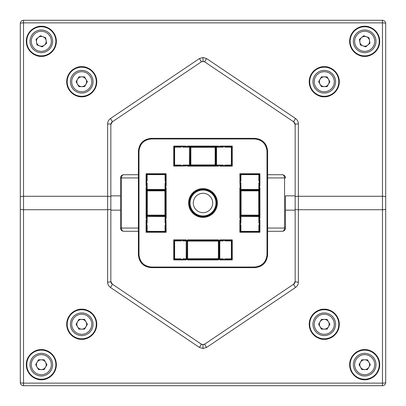 <?xml version="1.0" encoding="UTF-8"?>
<svg xmlns="http://www.w3.org/2000/svg" width="406" height="406" viewBox="0 0 406 406"><rect width="100%" height="100%" fill="white"/><g stroke="black" fill="none" stroke-linecap="round" stroke-linejoin="round"><path stroke-width="0.61" d="M166.135 181.01A1.619 1.619 0 0 0 165.815 180.69L165.064 181.142L165.064 174.646L147.16 174.646L147.16 181.142A0.868 0.868 0 0 0 147.16 182.822L146.515 183.223A1.517 1.517 0 0 1 146.089 182.771M146.089 224.99A1.619 1.619 0 0 0 146.414 225.31L147.16 224.858L147.16 231.354L165.064 231.354L165.064 224.858L165.815 225.31A1.619 1.619 0 0 0 166.135 224.99M166.135 223.046A1.619 1.619 0 0 0 165.815 222.727L165.714 222.777A1.517 1.517 0 0 1 166.135 223.229M146.414 219.727L146.414 222.727A1.619 1.619 0 0 0 146.089 223.046M165.815 180.69L165.815 174.544L165.166 173.895L147.058 173.895L146.414 174.544L146.414 180.69A1.619 1.619 0 0 0 146.089 181.01M146.089 182.954A1.619 1.619 0 0 0 146.414 183.273L146.515 186.344M165.815 186.273L165.815 183.273A1.619 1.619 0 0 0 166.135 182.954M146.414 225.31L146.414 231.456L147.058 232.105L165.166 232.105L165.815 231.456L165.815 225.31M146.414 183.273L146.414 186.273M146.414 187.394L146.414 218.606M146.089 223.229A1.517 1.517 0 0 1 146.515 222.777L146.414 222.727M165.815 222.727L165.815 219.727M165.815 218.606L165.815 187.394M166.135 182.771A1.517 1.517 0 0 1 165.714 183.223L165.815 183.273M147.16 181.142L146.414 180.69M146.515 219.656L146.515 222.777L147.16 223.178A0.868 0.868 0 0 0 147.16 224.858M165.064 224.858A0.868 0.868 0 0 0 165.064 223.178L165.714 222.777L165.714 219.656M146.515 218.682L146.536 215.276A0.645 0.645 45 0 0 147.18 215.921L147.16 223.178M146.536 215.276L146.678 215.134A0.645 0.645 45 0 0 147.322 215.784L165.044 215.921L165.064 216.571L146.515 216.571M147.16 182.822L147.16 189.429L146.515 189.429L146.536 190.724A0.645 0.645 -45 0 1 147.18 190.079L147.322 190.216A0.645 0.645 135 0 0 146.678 190.866L146.678 215.134L147.322 215.134L147.322 215.784L164.902 215.784A0.645 0.645 -45 0 0 165.546 215.134L164.902 215.134L164.902 190.866L147.322 190.866L147.322 215.134L164.902 215.134L165.044 215.921A0.645 0.645 -45 0 0 165.689 215.276L165.714 218.682M165.714 187.318L165.714 189.429L147.16 189.429L147.18 190.079L165.044 190.079L165.064 182.822A0.868 0.868 0 0 0 165.064 181.142M165.714 186.344L165.714 183.223L165.064 182.822M146.536 190.724L147.322 190.866L147.322 190.216L164.902 190.216A0.645 0.645 45 0 1 165.546 190.866L165.689 215.276M165.689 190.724A0.645 0.645 -135 0 0 165.044 190.079L164.902 190.866L165.546 190.866L165.714 189.429M165.166 232.105L165.064 231.999A0.645 0.645 -45 0 0 165.714 231.354L165.815 231.456M146.414 231.456L146.515 231.354A0.645 0.645 45 0 0 147.16 231.999L147.058 232.105M147.058 173.895L147.16 174.001A0.645 0.645 135 0 0 146.515 174.646L146.414 174.544M165.815 174.544L165.714 174.646A0.645 0.645 -135 0 0 165.064 174.001L165.166 173.895M223.046 259.911A1.619 1.619 0 0 1 222.727 259.586L223.178 258.84A0.868 0.868 0 0 0 224.858 258.84L231.354 258.84L231.354 240.936L224.858 240.936L225.259 240.286L231.354 240.286A0.645 0.645 45 0 1 231.999 240.936L231.999 258.84A0.645 0.645 135 0 1 231.354 259.485L225.31 259.586A1.619 1.619 0 0 1 224.99 259.911M181.193 239.865A1.517 1.517 0 0 0 180.741 240.286L181.142 240.936L174.646 240.936L174.646 258.84L181.142 258.84L180.741 259.485L174.646 259.485A0.645 0.645 -135 0 1 174.001 258.84L174.001 240.936A0.645 0.645 -45 0 1 174.646 240.286L180.69 240.185A1.619 1.619 0 0 1 181.01 239.865M182.954 239.865A1.619 1.619 0 0 1 183.273 240.185L182.822 240.936A0.868 0.868 0 0 0 181.142 240.936M224.99 239.865A1.619 1.619 0 0 1 225.31 240.185L225.259 240.286A1.517 1.517 0 0 0 224.807 239.865M181.142 258.84A0.868 0.868 0 0 0 182.822 258.84L183.273 259.586A1.619 1.619 0 0 1 182.954 259.911M181.01 259.911A1.619 1.619 0 0 1 180.69 259.586L180.741 259.485A1.517 1.517 0 0 0 181.193 259.911M224.858 240.936A0.868 0.868 0 0 0 223.178 240.936L222.727 240.185A1.619 1.619 0 0 1 223.046 239.865M180.69 259.586L174.544 259.586L173.895 258.942L173.895 240.834L174.544 240.185L180.69 240.185M222.727 259.586L219.727 259.586M218.606 259.586L187.394 259.586M186.273 259.586L183.273 259.586M183.273 240.185L186.273 240.185M187.394 240.185L218.606 240.185M219.727 240.185L222.727 240.185M225.31 240.185L231.456 240.185L232.105 240.834L232.105 258.942L231.456 259.586L225.31 259.586M218.509 240.311A0.645 0.645 45 0 1 219.159 240.956L219.017 241.098A0.645 0.645 -135 0 0 218.367 240.453L218.692 240.301A0.645 0.645 0 0 1 218.519 239.865L187.481 239.865A0.645 0.645 0 0 1 187.308 240.301L187.491 240.311A0.645 0.645 135 0 0 186.841 240.956L182.822 240.936M187.491 240.311L187.633 240.453A0.645 0.645 135 0 0 186.983 241.098L186.841 258.82L186.197 258.84L186.197 240.286L183.223 240.286A1.517 1.517 0 0 0 182.771 239.865M218.509 259.464L218.367 258.678L219.017 258.678L219.017 241.098L218.367 241.098L218.367 240.453L187.633 240.453L187.633 241.098L186.983 241.098L186.983 258.678A0.645 0.645 45 0 0 187.633 259.322L187.633 258.678L218.367 258.678L218.367 241.098L187.633 241.098L187.633 258.678L186.841 258.82A0.645 0.645 45 0 0 187.491 259.464L187.308 259.475A0.645 0.645 0 0 1 187.481 259.911L218.519 259.911A0.645 0.645 0 0 1 218.692 259.475L218.509 259.464A0.645 0.645 -45 0 0 219.159 258.82L219.159 240.956L219.803 240.936L219.803 258.84L219.017 258.678A0.645 0.645 135 0 1 218.367 259.322L187.491 259.464M224.807 259.911A1.517 1.517 0 0 0 225.259 259.485L224.858 258.84M259.911 181.01A1.619 1.619 0 0 0 259.586 180.69L258.84 181.142L258.84 174.646L240.936 174.646L240.936 181.142A0.868 0.868 0 0 0 240.936 182.822L240.286 183.223A1.517 1.517 0 0 1 239.865 182.771M239.865 224.99A1.619 1.619 0 0 0 240.185 225.31L240.936 224.858L240.936 231.354L258.84 231.354L258.84 224.858L259.586 225.31A1.619 1.619 0 0 0 259.911 224.99M259.911 223.046A1.619 1.619 0 0 0 259.586 222.727L259.485 222.777A1.517 1.517 0 0 1 259.911 223.229M240.185 219.727L240.185 222.727A1.619 1.619 0 0 0 239.865 223.046M259.586 180.69L259.586 174.544L258.942 173.895L240.834 173.895L240.185 174.544L240.185 180.69A1.619 1.619 0 0 0 239.865 181.01M239.865 182.954A1.619 1.619 0 0 0 240.185 183.273L240.286 186.344M259.586 186.273L259.586 183.273A1.619 1.619 0 0 0 259.911 182.954M240.185 225.31L240.185 231.456L240.834 232.105L258.942 232.105L259.586 231.456L259.586 225.31M240.185 183.273L240.185 186.273M240.185 187.394L240.185 218.606M239.865 223.229A1.517 1.517 0 0 1 240.286 222.777L240.185 222.727M259.586 222.727L259.586 219.727M259.586 218.606L259.586 187.394M259.911 182.771A1.517 1.517 0 0 1 259.485 183.223L259.586 183.273M240.936 181.142L240.185 180.69M240.286 219.656L240.286 222.777L240.936 223.178A0.868 0.868 0 0 0 240.936 224.858M258.84 224.858A0.868 0.868 0 0 0 258.84 223.178L259.485 222.777L259.485 219.656M240.286 218.682L240.311 215.276A0.645 0.645 45 0 0 240.956 215.921L240.936 223.178M240.311 215.276L240.453 215.134A0.645 0.645 45 0 0 241.098 215.784L258.82 215.921L258.84 216.571L240.286 216.571M240.936 182.822L240.936 189.429L240.286 189.429L240.311 190.724A0.645 0.645 -45 0 1 240.956 190.079L241.098 190.216A0.645 0.645 135 0 0 240.453 190.866L240.453 215.134L241.098 215.134L241.098 215.784L258.678 215.784A0.645 0.645 -45 0 0 259.322 215.134L258.678 215.134L258.678 190.866L241.098 190.866L241.098 215.134L258.678 215.134L258.82 215.921A0.645 0.645 -45 0 0 259.464 215.276L259.485 218.682M259.485 187.318L259.485 189.429L240.936 189.429L240.956 190.079L258.82 190.079L258.84 182.822A0.868 0.868 0 0 0 258.84 181.142M259.485 186.344L259.485 183.223L258.84 182.822M240.311 190.724L241.098 190.866L241.098 190.216L258.678 190.216A0.645 0.645 45 0 1 259.322 190.866L259.464 215.276M259.464 190.724A0.645 0.645 -135 0 0 258.82 190.079L258.678 190.866L259.322 190.866L259.485 189.429M258.942 232.105L258.84 231.999A0.645 0.645 -45 0 0 259.485 231.354L259.586 231.456M240.185 231.456L240.286 231.354A0.645 0.645 45 0 0 240.936 231.999L240.834 232.105M240.834 173.895L240.936 174.001A0.645 0.645 135 0 0 240.286 174.646L240.185 174.544M259.586 174.544L259.485 174.646A0.645 0.645 -135 0 0 258.84 174.001L258.942 173.895M224.99 166.135A1.619 1.619 0 0 0 225.31 165.815L224.858 165.064L231.354 165.064L231.354 147.16L224.858 147.16A0.868 0.868 0 0 0 223.178 147.16L222.777 146.515A1.517 1.517 0 0 1 223.229 146.089M181.01 146.089A1.619 1.619 0 0 0 180.69 146.414L181.142 147.16L174.646 147.16L174.646 165.064L181.142 165.064L180.69 165.815A1.619 1.619 0 0 0 181.01 166.135M182.954 166.135A1.619 1.619 0 0 0 183.273 165.815L183.223 165.714A1.517 1.517 0 0 1 182.771 166.135M186.273 146.414L183.273 146.414A1.619 1.619 0 0 0 182.954 146.089M225.31 165.815L231.456 165.815L232.105 165.166L232.105 147.058L231.456 146.414L225.31 146.414A1.619 1.619 0 0 0 224.99 146.089M223.046 146.089A1.619 1.619 0 0 0 222.727 146.414L219.656 146.515M219.727 165.815L222.727 165.815A1.619 1.619 0 0 0 223.046 166.135M180.69 146.414L174.544 146.414L173.895 147.058L173.895 165.166L174.544 165.815L180.69 165.815M222.727 146.414L219.727 146.414M218.606 146.414L187.394 146.414M182.771 146.089A1.517 1.517 0 0 1 183.223 146.515L183.273 146.414M183.273 165.815L186.273 165.815M187.394 165.815L218.606 165.815M223.229 166.135A1.517 1.517 0 0 1 222.777 165.714L222.727 165.815M224.858 147.16L225.31 146.414M186.344 146.515L183.223 146.515L182.822 147.16A0.868 0.868 0 0 0 181.142 147.16M181.142 165.064A0.868 0.868 0 0 0 182.822 165.064L183.223 165.714L186.344 165.714M187.318 146.515L190.724 146.536A0.645 0.645 135 0 0 190.079 147.18L182.822 147.16M190.724 146.536L190.866 146.678A0.645 0.645 135 0 0 190.216 147.322L190.079 165.044L189.429 165.064L189.429 146.515M223.178 147.16L216.571 147.16L216.571 146.515L215.276 146.536A0.645 0.645 45 0 1 215.921 147.18L215.784 147.322A0.645 0.645 -135 0 0 215.134 146.678L190.866 146.678L190.866 147.322L190.216 147.322L190.216 164.902A0.645 0.645 45 0 0 190.866 165.546L190.866 164.902L215.134 164.902L215.134 147.322L190.866 147.322L190.866 164.902L190.079 165.044A0.645 0.645 45 0 0 190.724 165.689L187.318 165.714M218.682 165.714L216.571 165.714L216.571 147.16L215.921 147.18L215.921 165.044L223.178 165.064A0.868 0.868 0 0 0 224.858 165.064M219.656 165.714L222.777 165.714L223.178 165.064M215.276 146.536L215.134 147.322L215.784 147.322L215.784 164.902A0.645 0.645 135 0 1 215.134 165.546L190.724 165.689M215.276 165.689A0.645 0.645 -45 0 0 215.921 165.044L215.134 164.902L215.134 165.546L216.571 165.714M173.895 165.166L174.001 165.064A0.645 0.645 45 0 0 174.646 165.714L174.544 165.815M174.544 146.414L174.646 146.515A0.645 0.645 135 0 0 174.001 147.16L173.895 147.058M232.105 147.058L231.999 147.16A0.645 0.645 -135 0 0 231.354 146.515L231.456 146.414M231.456 165.815L231.354 165.714A0.645 0.645 -45 0 0 231.999 165.064L232.105 165.166M254.663 267.026L254.663 267.671C262.53 266.909 266.849 262.601 267.625 254.74C266.798 262.54 262.479 266.849 254.663 267.671L151.336 267.671C143.47 266.909 139.151 262.601 138.375 254.74L139.019 254.74C139.806 262.149 143.912 266.245 151.336 267.026L254.663 267.026C262.088 266.245 266.194 262.149 266.981 254.74L267.625 254.74L267.625 151.26L266.981 151.26C266.194 143.851 262.088 139.755 254.663 138.974L151.336 138.974C143.912 139.755 139.806 143.851 139.019 151.26L138.375 151.26L138.375 254.74C139.202 262.54 143.521 266.849 151.336 267.671L249.604 267.671M189.257 203A13.743 13.743 0 0 0 203 216.743A13.743 13.743 0 0 0 216.743 203A13.743 13.743 0 0 1 203 216.743A13.743 13.743 0 0 1 189.257 203A13.743 13.743 0 0 1 203 189.257A13.743 13.743 0 0 1 216.743 203M177.798 267.671L189.841 267.671L177.798 267.671M218.93 259.312A0.645 0.645 0 0 1 219.813 259.911L232.262 259.911L232.262 239.865L219.813 239.865A0.645 0.645 0 0 1 218.93 240.464M187.07 240.464A0.645 0.645 0 0 1 186.187 239.865L173.738 239.865L173.738 259.911L186.187 259.911A0.645 0.645 0 0 1 187.07 259.312M239.865 186.187A0.645 0.645 0 0 1 240.509 186.831A0.645 0.645 0 0 1 239.865 187.481L239.865 218.519A0.645 0.645 0 0 1 240.509 219.169A0.645 0.645 0 0 1 239.865 219.813L239.865 232.262L259.911 232.262L259.911 219.813A0.645 0.645 0 0 1 259.267 219.169A0.645 0.645 0 0 1 259.911 218.519L259.911 187.481A0.645 0.645 0 0 1 259.267 186.831A0.645 0.645 0 0 1 259.911 186.187L259.911 173.738L239.865 173.738L240.063 186.009A0.848 0.848 0 0 1 240.185 186.049M186.187 166.135A0.645 0.645 0 0 1 186.831 165.491A0.645 0.645 0 0 1 187.481 166.135L218.519 166.135A0.645 0.645 0 0 1 219.169 165.491A0.645 0.645 0 0 1 219.813 166.135L232.262 166.135L232.262 146.089L219.813 146.089A0.645 0.645 0 0 1 219.169 146.733A0.645 0.645 0 0 1 218.519 146.089L187.481 146.089A0.645 0.645 0 0 1 186.831 146.733A0.645 0.645 0 0 1 186.187 146.089L173.738 146.089L173.738 166.135L186.009 165.937A0.848 0.848 0 0 1 186.049 165.815M166.135 219.813A0.645 0.645 0 0 1 165.491 219.169A0.645 0.645 0 0 1 166.135 218.519L166.135 187.481A0.645 0.645 0 0 1 165.491 186.831A0.645 0.645 0 0 1 166.135 186.187L166.135 173.738L146.089 173.738L146.089 186.187A0.645 0.645 0 0 1 146.733 186.831A0.645 0.645 0 0 1 146.089 187.481L146.089 218.519A0.645 0.645 0 0 1 146.733 219.169A0.645 0.645 0 0 1 146.089 219.813L146.089 232.262L166.135 232.262L165.937 219.991A0.848 0.848 0 0 1 165.815 219.95M216.159 267.671L215.043 267.671M151.336 138.974L151.336 138.329C143.521 139.151 139.202 143.46 138.375 151.26C139.151 143.399 143.47 139.091 151.336 138.329L254.663 138.329C262.479 139.151 266.798 143.46 267.625 151.26C266.849 143.399 262.53 139.091 254.663 138.329L254.663 138.974M222.828 240.063L219.813 239.865M232.065 240.611L232.065 240.063L225.208 240.063M225.208 259.713L232.065 259.713L232.065 259.16M219.95 259.586A0.848 0.848 0 0 1 219.991 259.713L222.828 259.713M187.613 259.586A0.848 0.848 0 0 1 187.653 259.713L218.347 259.713A0.848 0.848 0 0 1 218.387 259.586M183.172 259.713L186.009 259.713A0.848 0.848 0 0 1 186.049 259.586M173.935 259.16L173.935 259.713L180.792 259.713M180.792 240.063L173.935 240.063L173.935 240.611M186.049 240.185A0.848 0.848 0 0 1 186.009 240.063L183.172 240.063M218.387 240.185A0.848 0.848 0 0 1 218.347 240.063L187.653 240.063A0.848 0.848 0 0 1 187.613 240.185M240.611 173.935L240.063 173.935L240.063 180.792M240.063 183.172L240.063 186.009M259.713 180.792L259.713 173.935L259.16 173.935M259.586 186.049A0.848 0.848 0 0 1 259.713 186.009L259.713 183.172M259.586 218.387A0.848 0.848 0 0 1 259.713 218.347L259.713 187.653A0.848 0.848 0 0 1 259.586 187.613M259.713 222.828L259.713 219.991A0.848 0.848 0 0 1 259.586 219.95M259.16 232.065L259.713 232.065L259.713 225.208M240.063 225.208L240.063 232.065L240.611 232.065M240.185 219.95A0.848 0.848 0 0 1 240.063 219.991L240.063 222.828M240.185 187.613A0.848 0.848 0 0 1 240.063 187.653L240.063 218.347A0.848 0.848 0 0 1 240.185 218.387M173.935 165.389L173.935 165.937L180.792 165.937M183.172 165.937L186.009 165.937M180.792 146.287L173.935 146.287L173.935 146.84M186.049 146.414A0.848 0.848 0 0 1 186.009 146.287L183.172 146.287M218.387 146.414A0.848 0.848 0 0 1 218.347 146.287L187.653 146.287A0.848 0.848 0 0 1 187.613 146.414M222.828 146.287L219.991 146.287A0.848 0.848 0 0 1 219.95 146.414M232.065 146.84L232.065 146.287L225.208 146.287M225.208 165.937L232.065 165.937L232.065 165.389M219.95 165.815A0.848 0.848 0 0 1 219.991 165.937L222.828 165.937M187.613 165.815A0.848 0.848 0 0 1 187.653 165.937L218.347 165.937A0.848 0.848 0 0 1 218.387 165.815M165.389 232.065L165.937 232.065L165.937 225.208M165.937 222.828L165.937 219.991M146.287 225.208L146.287 232.065L146.84 232.065M146.414 219.95A0.848 0.848 0 0 1 146.287 219.991L146.287 222.828M146.414 187.613A0.848 0.848 0 0 1 146.287 187.653L146.287 218.347A0.848 0.848 0 0 1 146.414 218.387M146.287 183.172L146.287 186.009A0.848 0.848 0 0 1 146.414 186.049M146.84 173.935L146.287 173.935L146.287 180.792M165.937 180.792L165.937 173.935L165.389 173.935M165.815 186.049A0.848 0.848 0 0 1 165.937 186.009L165.937 183.172M165.815 218.387A0.848 0.848 0 0 1 165.937 218.347L165.937 187.653A0.848 0.848 0 0 1 165.815 187.613M364.679 56.353C360.284 56.962 349.85 52.45 349.647 41.321C349.85 30.191 360.284 25.679 364.679 26.283A15.037 15.037 0 0 0 349.647 41.321A15.037 15.037 0 0 0 364.679 56.353A15.037 15.037 0 0 0 379.717 41.321A15.037 15.037 0 0 0 364.679 26.283C369.079 25.679 379.514 30.191 379.717 41.321C379.514 52.45 369.079 56.962 364.679 56.353M41.321 56.353C36.921 56.962 26.486 52.45 26.283 41.321C26.486 30.191 36.921 25.679 41.321 26.283A15.037 15.037 0 0 0 26.283 41.321A15.037 15.037 0 0 0 41.321 56.353A15.037 15.037 0 0 0 56.353 41.321A15.037 15.037 0 0 0 41.321 26.283C45.716 25.679 56.15 30.191 56.353 41.321C56.15 52.45 45.716 56.962 41.321 56.353M81.738 96.775C77.343 97.379 66.909 92.867 66.701 81.738C66.909 70.608 77.343 66.097 81.738 66.701A15.037 15.037 0 0 0 66.701 81.738A15.037 15.037 0 0 0 81.738 96.775A15.037 15.037 0 0 0 96.775 81.738A15.037 15.037 0 0 0 81.738 66.701C86.138 66.097 96.572 70.608 96.775 81.738C96.572 92.867 86.138 97.379 81.738 96.775M324.262 96.775C319.862 97.379 309.428 92.867 309.225 81.738C309.428 70.608 319.862 66.097 324.262 66.701A15.037 15.037 0 0 0 309.225 81.738A15.037 15.037 0 0 0 324.262 96.775A15.037 15.037 0 0 0 339.299 81.738A15.037 15.037 0 0 0 324.262 66.701C328.657 66.097 339.091 70.608 339.299 81.738C339.091 92.867 328.657 97.379 324.262 96.775M81.738 339.299C77.343 339.903 66.909 335.392 66.701 324.262C66.909 313.133 77.343 308.621 81.738 309.225A15.037 15.037 0 0 0 66.701 324.262A15.037 15.037 0 0 0 81.738 339.299A15.037 15.037 0 0 0 96.775 324.262A15.037 15.037 0 0 0 81.738 309.225C86.138 308.621 96.572 313.133 96.775 324.262C96.572 335.392 86.138 339.903 81.738 339.299M41.321 379.717C36.921 380.32 26.486 375.809 26.283 364.679C26.486 353.55 36.921 349.038 41.321 349.647A15.037 15.037 0 0 0 26.283 364.679A15.037 15.037 0 0 0 41.321 379.717A15.037 15.037 0 0 0 56.353 364.679A15.037 15.037 0 0 0 41.321 349.647C45.716 349.038 56.15 353.55 56.353 364.679C56.15 375.809 45.716 380.32 41.321 379.717M364.679 379.717C360.284 380.32 349.85 375.809 349.647 364.679C349.85 353.55 360.284 349.038 364.679 349.647A15.037 15.037 0 0 0 349.647 364.679A15.037 15.037 0 0 0 364.679 379.717A15.037 15.037 0 0 0 379.717 364.679A15.037 15.037 0 0 0 364.679 349.647C369.079 349.038 379.514 353.55 379.717 364.679C379.514 375.809 369.079 380.32 364.679 379.717M324.262 339.299C319.862 339.903 309.428 335.392 309.225 324.262C309.428 313.133 319.862 308.621 324.262 309.225A15.037 15.037 0 0 0 309.225 324.262A15.037 15.037 0 0 0 324.262 339.299A15.037 15.037 0 0 0 339.299 324.262A15.037 15.037 0 0 0 324.262 309.225C328.657 308.621 339.091 313.133 339.299 324.262C339.091 335.392 328.657 339.903 324.262 339.299M382.467 385.7L382.467 383.137A3.233 0.67 180 0 0 385.7 382.467L385.7 23.533L385.7 382.467A3.233 3.233 0 0 1 382.467 385.7L23.533 385.7A3.233 3.233 0 0 1 20.3 382.467L20.3 23.533L20.3 382.467A3.233 0.67 180 0 0 23.533 383.137L382.467 383.137L382.467 209.719L298.39 209.719L298.39 282.109A3.233 0.67 180 0 1 295.157 281.439L295.157 209.044L295.157 281.439A3.233 3.233 0 0 1 293.731 284.119L204.807 344.06L203 344.613A3.233 3.233 0 0 1 201.193 344.06L112.269 284.119L201.193 344.06L203 344.613L203 348.521L206.613 347.414A3.233 0.381 -124 0 1 204.807 344.06A3.233 3.233 0 0 1 203 344.613M201.193 61.94L203 61.387A3.233 3.233 0 0 1 204.807 61.94A3.233 0.381 -56 0 1 206.613 58.586L203 57.479L199.387 58.586A3.233 0.381 -124 0 1 201.193 61.94L112.269 121.881L201.193 61.94A3.233 3.233 0 0 1 203 61.387L204.807 61.94L293.731 121.881A3.233 3.233 0 0 1 295.157 124.561L295.157 195.844L285.459 195.844L285.459 203M120.541 195.844L110.843 195.844L110.843 281.439L110.843 124.561A3.233 3.233 0 0 1 112.269 121.881A3.233 0.381 -124 0 0 110.462 118.527C108.625 119.846 107.676 121.633 107.61 123.891A3.233 0.67 180 0 1 110.843 124.561L112.269 121.881M206.613 58.586L295.538 118.527A3.233 0.381 -56 0 0 293.731 121.881L295.157 124.561L295.157 209.044A3.233 0.67 180 0 0 298.39 209.719L298.39 196.281L382.467 196.281L382.467 22.863L23.533 22.863L23.533 196.281L107.61 196.281L107.61 123.891M110.843 195.844L110.843 124.561M267.625 174.707L282.226 174.707A3.233 2.329 90 0 1 284.555 177.94L267.625 177.94M138.375 177.94L121.445 177.94A3.233 2.329 -90 0 1 123.774 174.707L138.375 174.707M138.375 231.293L123.774 231.293L138.375 231.293M267.625 231.293L282.226 231.293L267.625 231.293M285.459 195.844L285.459 228.06L285.459 210.156L295.157 210.156M23.533 20.3L23.533 22.863A3.233 0.67 -0 0 0 20.3 23.533A3.233 3.233 0 0 1 23.533 20.3L382.467 20.3A3.233 3.233 0 0 1 385.7 23.533A3.233 0.67 -0 0 0 382.467 22.863L382.467 20.3M120.541 177.94L121.445 177.94L121.445 228.06A3.233 2.329 90 0 0 123.774 231.293A3.233 3.233 0 0 1 120.541 228.06L120.541 177.94A3.233 3.233 0 0 1 123.774 174.707M267.625 228.06L284.555 228.06A3.233 2.329 90 0 1 282.226 231.293A3.233 3.233 0 0 0 285.459 228.06L284.555 228.06L284.555 177.94L285.459 177.94A3.233 3.233 0 0 0 282.226 174.707M295.157 281.439L293.731 284.119A3.233 0.381 -124 0 0 295.538 287.473C297.375 286.154 298.324 284.367 298.39 282.109M295.157 124.561A3.233 0.67 -0 0 1 298.39 123.891L298.39 196.281A3.233 0.67 -0 0 0 295.157 196.956M112.269 284.119A3.233 3.233 0 0 1 110.843 281.439L112.269 284.119A3.233 0.381 -56 0 1 110.462 287.473L199.387 347.414A3.233 0.381 -56 0 0 201.193 344.06M110.462 287.473C108.625 286.154 107.676 284.367 107.61 282.109A3.233 0.67 -0 0 0 110.843 281.439M26.766 41.321A14.55 14.55 0 0 0 41.321 55.871A14.55 14.55 0 0 0 55.871 41.321A14.55 14.55 0 0 0 41.321 26.766A14.55 14.55 0 0 0 26.766 41.321M26.766 364.679A14.55 14.55 0 0 0 41.321 379.234A14.55 14.55 0 0 0 55.871 364.679A14.55 14.55 0 0 0 41.321 350.129A14.55 14.55 0 0 0 26.766 364.679M38.225 37.54A4.882 4.882 0 0 0 39.595 45.888A4.882 4.882 0 0 0 46.137 40.529A4.882 4.882 0 0 0 38.225 37.54M52.486 39.489A11.317 11.317 0 0 1 43.148 52.486A11.317 11.317 0 0 1 30.151 43.148A11.317 11.317 0 0 1 39.489 30.151A11.317 11.317 0 0 1 52.486 39.489M42.229 46.883L36.956 44.888L36.043 39.326L40.407 35.753L45.68 37.748L46.594 43.31L42.229 46.883M77.51 84.179A4.882 4.882 0 0 0 85.965 84.179A4.882 4.882 0 0 0 81.738 76.856A4.882 4.882 0 0 0 77.51 84.179M81.738 70.421A11.317 11.317 0 0 1 93.055 81.738A11.317 11.317 0 0 1 81.738 93.055A11.317 11.317 0 0 1 70.421 81.738A11.317 11.317 0 0 1 81.738 70.421M87.376 81.738L84.56 86.62L78.921 86.62L76.1 81.738L78.921 76.856L84.56 76.856L87.376 81.738M77.51 326.703A4.882 4.882 0 0 0 85.965 326.703A4.882 4.882 0 0 0 81.738 319.38A4.882 4.882 0 0 0 77.51 326.703M81.738 312.945A11.317 11.317 0 0 1 93.055 324.262A11.317 11.317 0 0 1 81.738 335.579A11.317 11.317 0 0 1 70.421 324.262A11.317 11.317 0 0 1 81.738 312.945M87.376 324.262L84.56 329.144L78.921 329.144L76.1 324.262L78.921 319.38L84.56 319.38L87.376 324.262M350.129 41.321A14.55 14.55 0 0 0 364.679 55.871A14.55 14.55 0 0 0 379.234 41.321A14.55 14.55 0 0 0 364.679 26.766A14.55 14.55 0 0 0 350.129 41.321M320.035 326.703A4.882 4.882 0 0 0 328.49 326.703A4.882 4.882 0 0 0 324.262 319.38A4.882 4.882 0 0 0 320.035 326.703M324.262 312.945A11.317 11.317 0 0 1 335.579 324.262A11.317 11.317 0 0 1 324.262 335.579A11.317 11.317 0 0 1 312.945 324.262A11.317 11.317 0 0 1 324.262 312.945M329.9 324.262L327.079 329.144L321.44 329.144L318.624 324.262L321.44 319.38L327.079 319.38L329.9 324.262M67.188 81.738A14.55 14.55 0 0 0 81.738 96.288A14.55 14.55 0 0 0 96.288 81.738A14.55 14.55 0 0 0 81.738 67.188A14.55 14.55 0 0 0 67.188 81.738M37.088 367.12A4.882 4.882 0 0 0 45.548 367.12A4.882 4.882 0 0 0 41.321 359.797A4.882 4.882 0 0 0 37.088 367.12M41.321 353.362A11.317 11.317 0 0 1 52.638 364.679A11.317 11.317 0 0 1 41.321 375.997A11.317 11.317 0 0 1 30.003 364.679A11.317 11.317 0 0 1 41.321 353.362M46.959 364.679L44.137 369.567L38.499 369.567L35.682 364.679L38.499 359.797L44.137 359.797L46.959 364.679M359.873 42.163A4.882 4.882 0 0 0 367.816 45.061A4.882 4.882 0 0 0 366.354 36.733A4.882 4.882 0 0 0 359.873 42.163M368.557 30.683A11.317 11.317 0 0 1 375.317 45.198A11.317 11.317 0 0 1 360.802 51.953A11.317 11.317 0 0 1 354.047 37.443A11.317 11.317 0 0 1 368.557 30.683M369.978 43.249L365.659 46.873L360.361 44.939L359.386 39.387L363.705 35.764L369.003 37.697L369.978 43.249M350.129 364.679A14.55 14.55 0 0 0 364.679 379.234A14.55 14.55 0 0 0 379.234 364.679A14.55 14.55 0 0 0 364.679 350.129A14.55 14.55 0 0 0 350.129 364.679M309.712 81.738A14.55 14.55 0 0 0 324.262 96.288A14.55 14.55 0 0 0 338.812 81.738A14.55 14.55 0 0 0 324.262 67.188A14.55 14.55 0 0 0 309.712 81.738M309.712 324.262A14.55 14.55 0 0 0 324.262 338.812A14.55 14.55 0 0 0 338.812 324.262A14.55 14.55 0 0 0 324.262 309.712A14.55 14.55 0 0 0 309.712 324.262M320.035 84.179A4.882 4.882 0 0 0 328.49 84.179A4.882 4.882 0 0 0 324.262 76.856A4.882 4.882 0 0 0 320.035 84.179M324.262 70.421A11.317 11.317 0 0 1 335.579 81.738A11.317 11.317 0 0 1 324.262 93.055A11.317 11.317 0 0 1 312.945 81.738A11.317 11.317 0 0 1 324.262 70.421M329.9 81.738L327.079 86.62L321.44 86.62L318.624 81.738L321.44 76.856L327.079 76.856L329.9 81.738M67.188 324.262A14.55 14.55 0 0 0 81.738 338.812A14.55 14.55 0 0 0 96.288 324.262A14.55 14.55 0 0 0 81.738 309.712A14.55 14.55 0 0 0 67.188 324.262M360.452 367.12A4.882 4.882 0 0 0 368.912 367.12A4.882 4.882 0 0 0 364.679 359.797A4.882 4.882 0 0 0 360.452 367.12M364.679 353.362A11.317 11.317 0 0 1 375.997 364.679A11.317 11.317 0 0 1 364.679 375.997A11.317 11.317 0 0 1 353.362 364.679A11.317 11.317 0 0 1 364.679 353.362M370.318 364.679L367.501 369.567L361.863 369.567L359.041 364.679L361.863 359.797L367.501 359.797L370.318 364.679M195.225 214.135A13.581 13.581 0 0 1 191.865 195.225A13.581 13.581 0 0 1 210.775 191.865A13.581 13.581 0 0 1 214.135 210.775A13.581 13.581 0 0 1 195.225 214.135M196.935 210.572A9.703 9.703 0 0 0 210.572 209.065A9.703 9.703 0 0 0 209.065 195.428A9.703 9.703 0 0 0 195.428 196.935A9.703 9.703 0 0 0 196.935 210.572M211.084 192.901A12.936 12.936 0 0 1 213.099 211.084A12.936 12.936 0 0 1 194.916 213.099A12.936 12.936 0 0 1 192.901 194.916A12.936 12.936 0 0 1 211.084 192.901M166.135 224.807A1.517 1.517 0 0 1 165.714 225.259L165.714 231.354L165.064 231.354L165.064 231.999L147.16 231.999L147.16 231.354L146.515 231.354L146.515 225.259A1.517 1.517 0 0 1 146.089 224.807M146.089 181.193A1.517 1.517 0 0 1 146.515 180.741L146.515 174.646L147.16 174.646L147.16 174.001L165.064 174.001L165.064 174.646L165.714 174.646L165.714 180.741A1.517 1.517 0 0 1 166.135 181.193M146.515 189.429L146.515 187.318M165.064 223.178L165.064 216.571L165.714 216.571M223.229 259.911A1.517 1.517 0 0 1 222.777 259.485L219.803 259.485L219.803 258.84L223.178 258.84M182.822 258.84L186.197 258.84L186.197 259.485L183.223 259.485A1.517 1.517 0 0 1 182.771 259.911M223.178 240.936L219.803 240.936L219.803 240.286L222.777 240.286A1.517 1.517 0 0 1 223.229 239.865M173.895 258.942L174.646 258.84L174.544 259.586M174.544 240.185L174.646 240.936L173.895 240.834M232.105 240.834L231.354 240.936L231.456 240.185M231.456 259.586L231.354 258.84L232.105 258.942M259.911 224.807A1.517 1.517 0 0 1 259.485 225.259L259.485 231.354L258.84 231.354L258.84 231.999L240.936 231.999L240.936 231.354L240.286 231.354L240.286 225.259A1.517 1.517 0 0 1 239.865 224.807M239.865 181.193A1.517 1.517 0 0 1 240.286 180.741L240.286 174.646L240.936 174.646L240.936 174.001L258.84 174.001L258.84 174.646L259.485 174.646L259.485 180.741A1.517 1.517 0 0 1 259.911 181.193M240.286 189.429L240.286 187.318M258.84 223.178L258.84 216.571L259.485 216.571M181.193 166.135A1.517 1.517 0 0 1 180.741 165.714L174.646 165.714L174.646 165.064L174.001 165.064L174.001 147.16L174.646 147.16L174.646 146.515L180.741 146.515A1.517 1.517 0 0 1 181.193 146.089M224.807 146.089A1.517 1.517 0 0 1 225.259 146.515L231.354 146.515L231.354 147.16L231.999 147.16L231.999 165.064L231.354 165.064L231.354 165.714L225.259 165.714A1.517 1.517 0 0 1 224.807 166.135M216.571 146.515L218.682 146.515M182.822 165.064L189.429 165.064L189.429 165.714M266.981 254.74L266.981 151.26M139.019 151.26L139.019 254.74M217.388 203A14.388 14.388 0 0 1 203 217.388A14.388 14.388 0 0 1 188.612 203A14.388 14.388 0 0 1 203 188.612A14.388 14.388 0 0 1 217.388 203M151.336 267.026L151.336 267.671M385.7 196.956A3.233 0.67 -0 0 0 382.467 196.281L382.467 209.719A3.233 0.67 180 0 0 385.7 209.044M203 61.387L203 57.479M110.462 118.527L199.387 58.586M298.39 123.891C298.324 121.633 297.375 119.846 295.538 118.527M295.538 287.473L206.613 347.414M199.387 347.414L203 348.521M107.61 282.109L107.61 209.719L23.533 209.719L23.533 385.7M120.541 228.06L138.375 228.06M20.3 196.956A3.233 0.67 -0 0 1 23.533 196.281L23.533 209.719A3.233 0.67 180 0 1 20.3 209.044M110.843 209.044A3.233 0.67 180 0 1 107.61 209.719L107.61 196.281A3.233 0.67 -0 0 1 110.843 196.956M31.424 42.94A10.023 10.023 0 0 0 42.94 51.212A10.023 10.023 0 0 0 51.212 39.697A10.023 10.023 0 0 0 39.697 31.424A10.023 10.023 0 0 0 31.424 42.94M81.738 91.761A10.023 10.023 0 0 0 91.761 81.738A10.023 10.023 0 0 0 81.738 71.715A10.023 10.023 0 0 0 71.715 81.738A10.023 10.023 0 0 0 81.738 91.761M81.738 334.285A10.023 10.023 0 0 0 91.761 324.262A10.023 10.023 0 0 0 81.738 314.239A10.023 10.023 0 0 0 71.715 324.262A10.023 10.023 0 0 0 81.738 334.285M324.262 334.285A10.023 10.023 0 0 0 334.285 324.262A10.023 10.023 0 0 0 324.262 314.239A10.023 10.023 0 0 0 314.239 324.262A10.023 10.023 0 0 0 324.262 334.285M41.321 374.708A10.023 10.023 0 0 0 51.344 364.679A10.023 10.023 0 0 0 41.321 354.656A10.023 10.023 0 0 0 31.292 364.679A10.023 10.023 0 0 0 41.321 374.708M361.249 50.735A10.023 10.023 0 0 0 374.099 44.751A10.023 10.023 0 0 0 368.115 31.901A10.023 10.023 0 0 0 355.265 37.885A10.023 10.023 0 0 0 361.249 50.735M324.262 91.761A10.023 10.023 0 0 0 334.285 81.738A10.023 10.023 0 0 0 324.262 71.715A10.023 10.023 0 0 0 314.239 81.738A10.023 10.023 0 0 0 324.262 91.761M364.679 374.708A10.023 10.023 0 0 0 374.708 364.679A10.023 10.023 0 0 0 364.679 354.656A10.023 10.023 0 0 0 354.656 364.679A10.023 10.023 0 0 0 364.679 374.708M120.541 210.156L110.843 210.156"/></g></svg>
